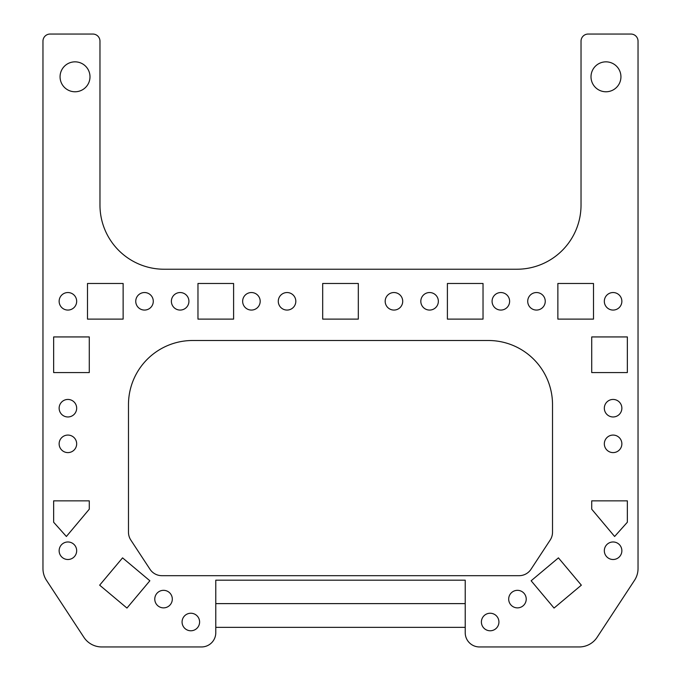 <?xml version="1.0" encoding="UTF-8"?>
<svg xmlns="http://www.w3.org/2000/svg" width="681" height="681" viewBox="0 0 681 681"><rect width="100%" height="100%" fill="white"/><g stroke="black" fill="none" stroke-linecap="round" stroke-linejoin="round"><path stroke-width="1.02" d="M89.994 76.808A14.965 14.965 0 0 1 75.029 91.773A14.965 14.965 0 0 1 60.064 76.808A14.965 14.965 0 0 1 75.029 61.843A14.965 14.965 0 0 1 89.994 76.808M620.936 76.808A14.965 14.965 0 0 1 605.971 91.773A14.965 14.965 0 0 1 591.006 76.808A14.965 14.965 0 0 1 605.971 61.843A14.965 14.965 0 0 1 620.936 76.808M581.029 41.175A7.125 7.125 0 0 1 588.154 34.05L630.912 34.05A7.125 7.125 0 0 1 638.037 41.175L638.037 568.558A21.383 21.383 0 0 1 634.539 580.289L597.118 637.297A21.383 21.383 0 0 1 579.25 646.95L479.475 646.95A14.25 14.25 0 0 1 465.217 632.7L465.217 580.169L215.783 580.169L215.783 632.7A14.25 14.25 0 0 1 201.525 646.95L101.75 646.95A21.383 21.383 0 0 1 83.882 637.297L46.461 580.289A21.383 21.383 0 0 1 42.963 568.558L42.963 41.175A7.125 7.125 0 0 1 50.088 34.05L92.846 34.05A7.125 7.125 0 0 1 99.971 41.175L99.971 205.092A64.142 64.142 0 0 0 164.112 269.233L516.888 269.233A64.142 64.142 0 0 0 581.029 205.092L581.029 41.175M154.774 599.101A8.768 8.768 0 0 1 163.542 590.333A8.768 8.768 0 0 1 172.31 599.101A8.768 8.768 0 0 1 163.542 607.869A8.768 8.768 0 0 1 154.774 599.101M604.328 408.2A8.768 8.768 0 0 1 613.096 399.441A8.768 8.768 0 0 1 621.864 408.2A8.768 8.768 0 0 1 613.096 416.968A8.768 8.768 0 0 1 604.328 408.2M604.328 550.742A8.768 8.768 0 0 1 613.096 541.974A8.768 8.768 0 0 1 621.864 550.742A8.768 8.768 0 0 1 613.096 559.501A8.768 8.768 0 0 1 604.328 550.742M481.399 622.008A8.768 8.768 0 0 1 490.158 613.24A8.768 8.768 0 0 1 498.926 622.008A8.768 8.768 0 0 1 490.158 630.776A8.768 8.768 0 0 1 481.399 622.008M59.136 443.842A8.768 8.768 0 0 1 67.904 435.074A8.768 8.768 0 0 1 76.672 443.842A8.768 8.768 0 0 1 67.904 452.601A8.768 8.768 0 0 1 59.136 443.842M59.136 301.3A8.768 8.768 0 0 1 67.904 292.541A8.768 8.768 0 0 1 76.672 301.3A8.768 8.768 0 0 1 67.904 310.068A8.768 8.768 0 0 1 59.136 301.3M527.715 301.3A8.768 8.768 0 0 1 536.483 292.541A8.768 8.768 0 0 1 545.251 301.3A8.768 8.768 0 0 1 536.483 310.068A8.768 8.768 0 0 1 527.715 301.3M135.749 301.3A8.768 8.768 0 0 1 144.517 292.541A8.768 8.768 0 0 1 153.285 301.3A8.768 8.768 0 0 1 144.517 310.068A8.768 8.768 0 0 1 135.749 301.3M420.815 301.3A8.768 8.768 0 0 1 429.583 292.541A8.768 8.768 0 0 1 438.351 301.3A8.768 8.768 0 0 1 429.583 310.068A8.768 8.768 0 0 1 420.815 301.3M278.282 301.3A8.768 8.768 0 0 1 287.05 292.541A8.768 8.768 0 0 1 295.818 301.3A8.768 8.768 0 0 1 287.05 310.068A8.768 8.768 0 0 1 278.282 301.3M385.182 301.3A8.768 8.768 0 0 1 393.95 292.541A8.768 8.768 0 0 1 402.718 301.3A8.768 8.768 0 0 1 393.95 310.068A8.768 8.768 0 0 1 385.182 301.3M242.649 301.3A8.768 8.768 0 0 1 251.417 292.541A8.768 8.768 0 0 1 260.185 301.3A8.768 8.768 0 0 1 251.417 310.068A8.768 8.768 0 0 1 242.649 301.3M171.382 301.3A8.768 8.768 0 0 1 180.15 292.541A8.768 8.768 0 0 1 188.918 301.3A8.768 8.768 0 0 1 180.15 310.068A8.768 8.768 0 0 1 171.382 301.3M492.082 301.3A8.768 8.768 0 0 1 500.85 292.541A8.768 8.768 0 0 1 509.618 301.3A8.768 8.768 0 0 1 500.85 310.068A8.768 8.768 0 0 1 492.082 301.3M604.328 301.3A8.768 8.768 0 0 1 613.096 292.541A8.768 8.768 0 0 1 621.864 301.3A8.768 8.768 0 0 1 613.096 310.068A8.768 8.768 0 0 1 604.328 301.3M59.136 408.2A8.768 8.768 0 0 1 67.904 399.441A8.768 8.768 0 0 1 76.672 408.2A8.768 8.768 0 0 1 67.904 416.968A8.768 8.768 0 0 1 59.136 408.2M59.136 550.742A8.768 8.768 0 0 1 67.904 541.974A8.768 8.768 0 0 1 76.672 550.742A8.768 8.768 0 0 1 67.904 559.501A8.768 8.768 0 0 1 59.136 550.742M508.69 599.101A8.768 8.768 0 0 1 517.458 590.333A8.768 8.768 0 0 1 526.226 599.101A8.768 8.768 0 0 1 517.458 607.869A8.768 8.768 0 0 1 508.69 599.101M604.328 443.842A8.768 8.768 0 0 1 613.096 435.074A8.768 8.768 0 0 1 621.864 443.842A8.768 8.768 0 0 1 613.096 452.601A8.768 8.768 0 0 1 604.328 443.842M182.074 622.008A8.768 8.768 0 0 1 190.842 613.24A8.768 8.768 0 0 1 199.601 622.008A8.768 8.768 0 0 1 190.842 630.776A8.768 8.768 0 0 1 182.074 622.008M192.621 340.5L488.379 340.5A64.142 64.142 0 0 1 552.521 404.642L552.521 532.227A14.25 14.25 0 0 1 550.18 540.05L531.018 569.248A14.25 14.25 0 0 1 519.101 575.683L161.899 575.683A14.25 14.25 0 0 1 149.982 569.248L130.82 540.05A14.25 14.25 0 0 1 128.479 532.227L128.479 404.642A64.142 64.142 0 0 1 192.621 340.5M53.646 372.567L53.646 336.933L89.279 336.933L89.279 372.567L53.646 372.567M557.867 319.117L557.867 283.483L593.5 283.483L593.5 319.117L557.867 319.117M87.5 319.117L87.5 283.483L123.133 283.483L123.133 319.117L87.5 319.117M591.721 372.567L591.721 336.933L627.354 336.933L627.354 372.567L591.721 372.567M126.955 608.065L99.656 585.166L122.563 557.867L149.863 580.774L126.955 608.065M627.354 500.85L627.354 522.233L614.62 536.483L591.721 509.192L591.721 500.85L627.354 500.85M89.279 500.85L89.279 509.192L66.38 536.483L53.646 522.233L53.646 500.85L89.279 500.85M531.137 580.774L558.437 557.867L581.344 585.166L554.045 608.065L531.137 580.774M447.4 319.117L447.4 283.483L483.033 283.483L483.033 319.117L447.4 319.117M233.6 283.483L233.6 319.117L197.967 319.117L197.967 283.483L233.6 283.483M358.317 283.483L358.317 319.117L322.683 319.117L322.683 283.483L358.317 283.483M465.217 603.613L215.783 603.613M215.783 627.354L465.217 627.354"/></g></svg>
